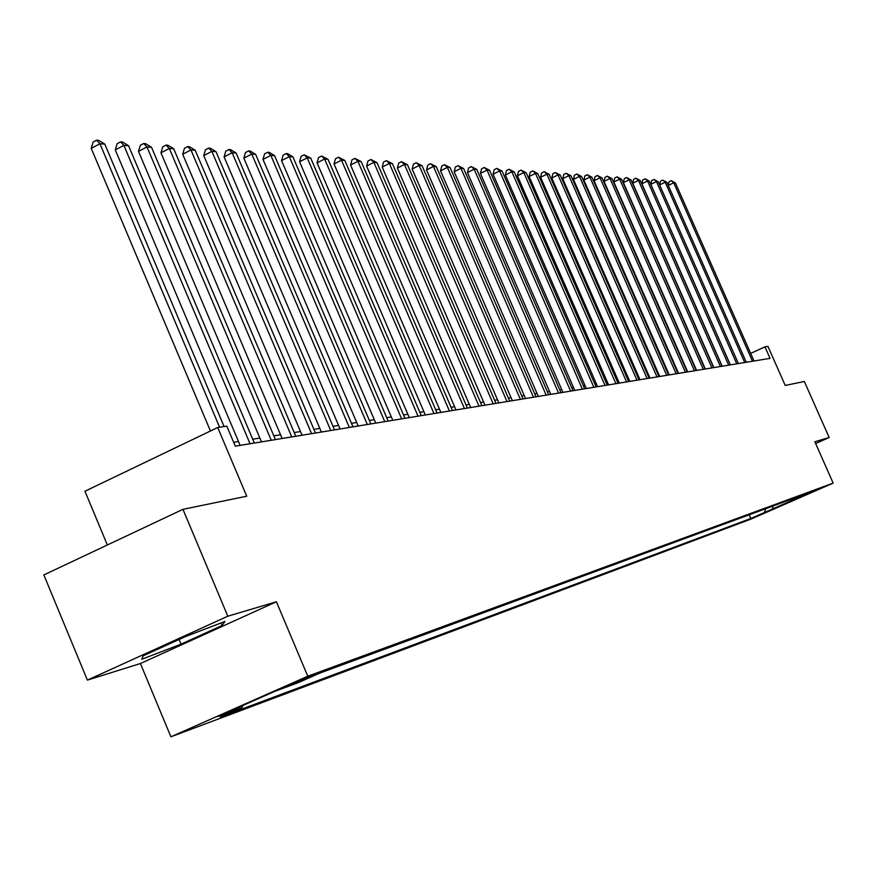 <?xml version="1.0" encoding="UTF-8"?>
<svg xmlns="http://www.w3.org/2000/svg" width="877" height="877" viewBox="0 0 877 877"><rect width="100%" height="100%" fill="white"/><g stroke="black" fill="none" stroke-linecap="round" stroke-linejoin="round"><path stroke-width="1.32" d="M823.141 487.184L808.528 493.565L823.141 487.184M170.905 736.812L750.931 519.118L833.15 483.106L307.783 676.211L170.905 736.812L140.419 663.527L276.408 601.775L227.812 616.213L87.393 680.113L140.419 663.527M87.393 680.113L43.85 574.939L182.953 509.329L246.722 496.218L217.715 427.505L84.948 491.241L107.345 544.99M815.643 443.521L829.171 437.513L804.352 381.495L785.211 385.431L767.956 346.415L764.963 346.853L750.668 353.398M227.812 616.213L182.953 509.329M217.715 427.505L226.825 426.156L235.288 446.185L770.05 358.364L764.963 346.853M286.943 686.329L314.733 674.413L286.845 686.077M242.765 705.514L242.074 707.509L220.379 717.101L750.822 518.493L749.199 514.799M242.074 707.509L217.748 716.586L274.446 691.493L297.862 682.821L319.995 673.032L812.738 491.372L750.822 518.493M276.408 601.775L307.783 676.211M829.171 437.513L814.865 441.767L833.15 483.106M677.482 370.861L676.912 370.96M668.153 372.363L667.474 372.473M658.605 373.898L657.827 374.03M648.837 375.477L647.96 375.619M638.851 377.088L637.842 377.242M628.612 378.732L627.493 378.908M618.132 380.421L616.893 380.618M607.399 382.142L606.018 382.361M596.393 383.918L594.88 384.159M585.112 385.727L583.468 386.001M573.558 387.59L571.749 387.886M561.697 389.498L559.734 389.816M549.528 391.46L547.401 391.8M537.042 393.466L534.74 393.839M524.216 395.527L521.738 395.933M511.05 397.654L508.375 398.081M497.522 399.824L494.639 400.285M483.611 402.061L480.53 402.565M469.316 404.363L466.005 404.9M454.604 406.731L451.063 407.301M439.476 409.164L435.683 409.778M423.887 411.675L419.842 412.333M407.849 414.262L403.53 414.953M391.317 416.915L386.702 417.66M374.271 419.666L369.36 420.456M356.698 422.495L351.469 423.328M338.566 425.411L332.997 426.31M319.842 428.425L313.911 429.379M300.504 431.528L294.201 432.547M280.53 434.751L273.821 435.825M259.866 438.072L252.729 439.224M238.5 441.515L233.644 442.293M764.36 512.563L765.796 508.671M797.807 496.875L799.035 497.369M772.407 509.559L773.141 505.963M141.745 659.274L181.035 644.156L222.155 625.476L224.95 621.453L185.277 636.658L143.181 655.81L141.745 659.274M221.081 622.933L222.155 625.476M179.083 639.476L181.035 644.156M219.601 427.22L99.945 143.762L104.791 144.091L224.084 426.562M210.436 430.991L91.219 148.334L99.945 143.762L96.656 140.188L98.608 140.331L104.791 144.091M91.219 148.334L93.17 142.03L96.656 140.188M250.055 443.762L123.865 145.385L128.546 145.703L254.352 443.06M240.134 445.395L115.26 149.879L123.865 145.385L120.598 141.877L122.473 142.008L128.546 145.703M115.26 149.879L117.156 143.675L120.598 141.877M271.267 440.276L146.974 146.963L151.502 147.27L275.411 439.596M261.478 441.887L138.489 151.381L146.974 146.963L143.729 143.51L145.549 143.642L151.502 147.27M138.489 151.381L140.342 145.275L143.729 143.51M291.756 436.91L169.327 148.476L173.712 148.783L295.779 436.253M282.12 438.5L160.962 152.828L169.327 148.476L166.104 145.089L167.858 145.209L173.712 148.783M160.962 152.828L162.76 146.821L166.104 145.089M311.576 433.655L190.945 149.956L195.187 150.241L315.468 433.019M302.072 435.222L182.69 154.22L190.945 149.956L187.744 146.612L189.443 146.733L195.187 150.241M182.69 154.22L184.444 148.323L187.744 146.612M330.761 430.508L211.872 151.381L215.983 151.655L334.521 429.894M321.388 432.054L203.738 155.58L211.872 151.381L208.693 148.081L210.337 148.202L215.983 151.655M203.738 155.58L205.437 149.77L208.693 148.081M349.331 427.461L232.142 152.751L236.121 153.026L352.971 426.858M340.079 428.974L224.106 156.895L232.142 152.751L228.985 149.518L230.585 149.627L236.121 153.026M224.106 156.895L225.773 151.173L228.985 149.518M367.32 424.501L251.787 154.089L255.645 154.352L370.85 423.931M358.2 426.003L243.85 158.167L251.787 154.089L248.651 150.899L250.197 151.008L255.645 154.352M243.85 158.167L245.472 152.532L248.651 150.899M384.751 421.64L270.829 155.393L274.567 155.646L388.171 421.081M375.751 423.12L262.99 159.395L270.829 155.393L267.704 152.247L269.206 152.346L274.567 155.646M262.99 159.395L264.58 153.848L267.704 152.247M401.655 418.866L289.289 156.643L292.918 156.895L404.966 418.318M392.775 420.324L281.561 160.59L289.289 156.643L286.198 153.552L287.656 153.65L292.918 156.895M281.561 160.59L283.107 155.13L286.198 153.552M418.044 416.169L307.213 157.86L310.732 158.101L421.267 415.643M409.285 417.616L299.572 161.752L307.213 157.86L304.133 154.812L310.732 158.101M299.572 161.752L301.085 156.369L304.133 154.812M433.962 413.56L324.611 159.044L328.02 159.285L437.086 413.045M425.312 414.985L317.068 162.881L324.611 159.044L321.552 156.04L328.02 159.285M317.068 162.881L318.537 157.564L321.552 156.04M449.419 411.028L341.504 160.195L344.814 160.425L452.455 410.524M440.868 412.431L334.049 163.977L341.504 160.195L338.467 157.224L344.814 160.425M334.049 163.977L335.496 158.737L338.467 157.224M464.426 408.561L357.915 161.313L361.138 161.532L467.375 408.068M455.985 409.943L350.559 165.029L357.915 161.313L354.911 158.386L361.138 161.532M350.559 165.029L351.962 159.877L354.911 158.386M479.006 406.161L373.865 162.398L377 162.618L481.879 405.689M470.675 407.531L366.597 166.071L373.865 162.398L370.883 159.515L377 162.618M366.597 166.071L367.978 160.984L370.883 159.515M493.192 403.837L389.377 163.462L392.436 163.67L495.976 403.376M484.959 405.185L382.197 167.069L389.377 163.462L386.417 160.612L392.436 163.67M382.197 167.069L383.545 162.048L386.417 160.612M506.983 401.567L404.472 164.481L407.443 164.69L509.69 401.129M498.849 402.905L397.38 168.044L404.472 164.481L401.534 161.675L407.443 164.69M397.38 168.044L398.695 163.1L401.534 161.675M520.39 399.364L419.162 165.49L422.045 165.687L523.032 398.936M512.365 400.69L412.146 168.998L419.162 165.49L416.235 162.705L422.045 165.687M412.146 168.998L413.44 164.12L416.235 162.705M533.457 397.226L433.457 166.455L436.275 166.652L536.022 396.799M525.509 398.52L426.518 169.93L433.457 166.455L430.563 163.714L436.275 166.652M426.518 169.93L427.79 165.106L430.563 163.714M546.163 395.132L447.38 167.408L450.12 167.595L548.673 394.727M538.325 396.426L440.528 170.829L447.38 167.408L444.507 164.701L450.12 167.595M440.528 170.829L441.767 166.071L444.507 164.701M558.55 393.104L460.94 168.329L463.615 168.516L560.984 392.699M550.789 394.376L454.165 171.706L460.94 168.329L458.09 165.654L463.615 168.516M454.165 171.706L455.382 167.003L458.09 165.654M570.609 391.12L474.161 169.228L476.759 169.404L572.988 390.725M562.946 392.381L467.452 172.561L474.161 169.228L471.322 166.586L476.759 169.404M467.452 172.561L468.647 167.924L471.322 166.586M582.372 389.191L487.042 170.105L489.585 170.281L584.685 388.807M574.786 390.429L480.41 173.394L487.042 170.105L484.236 167.496L489.585 170.281M480.41 173.394L481.583 168.812L484.236 167.496M593.839 387.305L499.605 170.96L502.082 171.125L596.097 386.932M586.34 388.533L493.049 174.205L499.605 170.96L496.82 168.384L502.082 171.125M493.049 174.205L494.19 169.689L496.82 168.384M605.02 385.474L511.861 171.793L514.273 171.958L607.213 385.113M597.599 386.691L505.371 175.005L511.861 171.793L509.088 169.25L514.273 171.958M505.371 175.005L506.5 170.533L509.088 169.25M615.917 383.677L523.821 172.605L526.178 172.769L618.077 383.326M608.594 384.882L517.397 175.773L523.821 172.605L521.07 170.094L526.178 172.769M517.397 175.773L518.504 171.366L521.07 170.094M626.562 381.933L535.496 173.405L537.787 173.558L628.666 381.583M619.315 383.117L529.138 176.529L535.496 173.405L532.767 170.916L537.787 173.558M529.138 176.529L530.223 172.166L532.767 170.916M636.954 380.223L546.886 174.183L549.134 174.337L639.004 379.884M629.785 381.407L540.605 177.275L546.886 174.183L544.178 171.717L549.134 174.337M540.605 177.275L541.668 172.955L544.178 171.717M647.094 378.557L558.013 174.94L560.206 175.082L649.101 378.228M640.002 379.719L551.797 177.987L558.013 174.94L555.327 172.506L560.206 175.082M551.797 177.987L552.839 173.734L555.327 172.506M657.005 376.935L568.888 175.674L571.026 175.828L658.967 376.606M649.978 378.086L562.727 178.7L568.888 175.674L566.213 173.273L571.026 175.828M562.727 178.7L563.758 174.479L566.213 173.273M666.684 375.345L579.511 176.398L581.604 176.54L668.592 375.027M659.734 376.485L573.415 179.379L579.511 176.398L576.858 174.019L581.604 176.54M573.415 179.379L574.424 175.214L576.858 174.019M676.145 373.788L589.892 177.11L591.942 177.242L678.009 373.481M669.272 374.917L583.852 180.059L589.892 177.11L587.261 174.753L591.942 177.242M583.852 180.059L584.849 175.937L587.261 174.753M685.397 372.265L600.043 177.801L602.039 177.932L687.217 371.969M678.579 373.383L594.069 180.717L600.043 177.801L597.423 175.477L602.039 177.932M594.069 180.717L595.044 176.639L597.423 175.477M694.431 370.785L609.964 178.47L611.927 178.601L696.217 370.489M687.689 371.892L604.045 181.353L609.964 178.47L607.366 176.178L611.927 178.601M604.045 181.353L605.009 177.329L607.366 176.178M703.277 369.327L619.666 179.138L621.585 179.259L705.02 369.042M696.601 370.423L613.812 181.988L619.666 179.138L617.101 176.858L621.585 179.259M613.812 181.988L614.755 177.998L617.101 176.858M711.927 367.912L629.171 179.785L631.045 179.906L713.637 367.627M705.316 368.998L623.372 182.602L629.171 179.785L626.616 177.527L631.045 179.906M623.372 182.602L624.292 178.656L626.616 177.527M720.39 366.52L638.467 180.41L640.298 180.541L722.056 366.246M713.845 367.595L632.723 183.205L638.467 180.41L635.924 178.184L640.298 180.541M632.723 183.205L633.632 179.303L635.924 178.184M728.666 365.161L647.566 181.035L649.353 181.155L730.311 364.898M722.188 366.224L641.876 183.786L647.566 181.035L645.044 178.831L649.353 181.155M641.876 183.786L642.764 179.928L645.044 178.831M736.779 363.834L656.467 181.638L658.232 181.758L738.379 363.571M730.366 364.887L650.833 184.367L656.467 181.638L653.968 179.456L658.232 181.758M650.833 184.367L651.71 180.552L653.968 179.456M744.716 362.53L665.194 182.23L666.915 182.35L746.283 362.267M659.614 184.904L660.48 181.155L662.705 180.07L665.194 182.23L659.625 184.926M662.705 180.07L666.915 182.35M752.488 361.247L673.733 182.811L675.422 182.931L754.023 360.995M668.23 185.343L669.052 181.747L671.267 180.673L673.733 182.811L668.285 185.453M671.267 180.673L675.422 182.931M290.539 684.356L290.769 684.915"/></g></svg>
